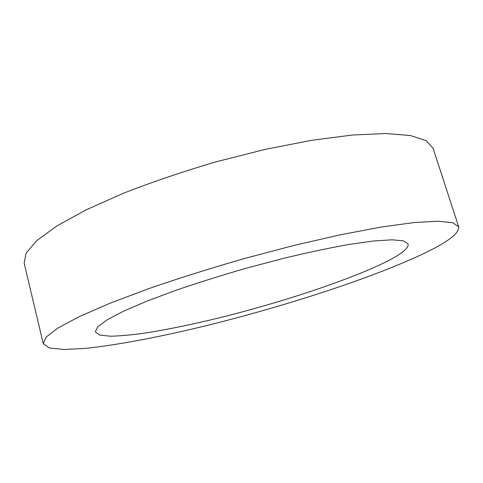 <?xml version="1.0" encoding="UTF-8"?>
<svg xmlns="http://www.w3.org/2000/svg" width="483" height="483" viewBox="0 0 483 483"><rect width="100%" height="100%" fill="white"/><g stroke="black" fill="none" stroke-linecap="round" stroke-linejoin="round"><path stroke-width="0.72" d="M388.676 260.512C353.145 278.782 283.853 301.736 220.604 317.506C193.176 324.232 168.271 329.382 145.884 332.956C131.919 334.924 120.086 336.005 110.378 336.21L99.782 335.081L95.326 331.893L97.602 326.906L106.785 320.018L123.123 311.396L146.373 301.356L175.697 290.386C197.831 282.79 221.329 275.407 246.191 268.234L283.062 258.471C307.055 252.694 328.917 248.039 348.648 244.495L373.721 240.957L392.16 239.803L403.589 240.896L408.135 243.969C408.781 247.93 402.297 253.448 388.676 260.512M43.247 343.588L24.15 263.138L26.118 253.092L36.817 240.594L56.831 225.99L86.131 209.87L123.829 193.079C152.61 181.862 183.419 171.429 216.263 161.769L265.149 149.392L311.481 140.336L352.403 135.023L385.808 133.519L410.502 135.554L426.145 140.65L433.064 148.203L458.675 226.811C459.357 232.848 449.057 241.108 427.781 251.595C377.024 276.463 288.436 305.292 207.714 325.313C161.521 336.597 117.774 345.085 84.966 348.424L63.865 349.481L49.393 347.977L43.247 343.588L46.133 337.074L57.894 328.06L79.115 316.691L109.719 303.336L148.74 288.629C178.396 278.407 209.996 268.451 243.529 258.767L293.223 245.624L339.996 234.871L380.972 227.088L414.046 222.548L438.087 221.196L452.819 222.76L458.675 226.811"/></g></svg>
